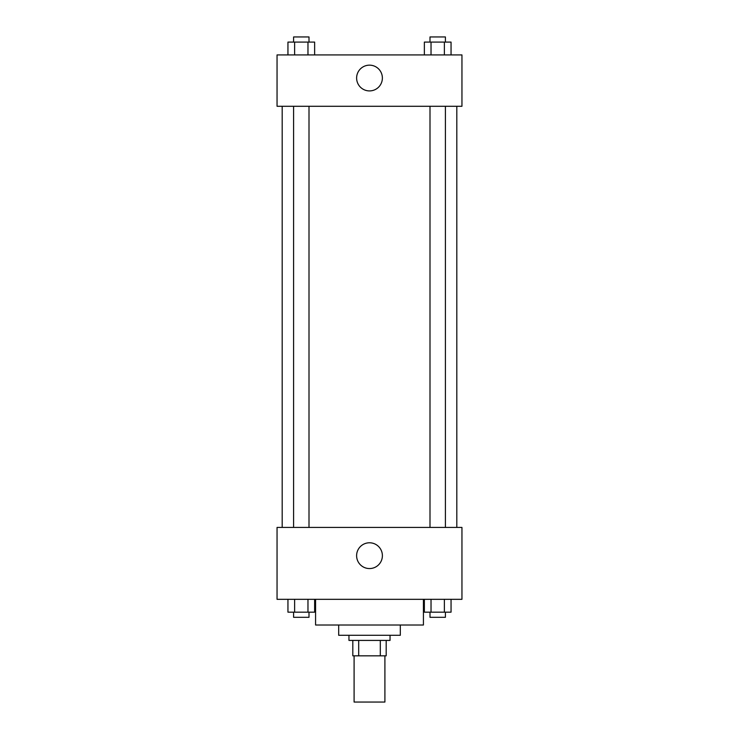 <?xml version="1.0" encoding="UTF-8"?>
<svg xmlns="http://www.w3.org/2000/svg" width="739" height="739" viewBox="0 0 739 739"><rect width="100%" height="100%" fill="white"/><g stroke="black" fill="none" stroke-linecap="round" stroke-linejoin="round"><path stroke-width="1.11" d="M354.092 655.826L354.092 702.05L384.908 702.05L384.908 655.826M380.308 640.417L380.308 655.826L352.808 655.826L352.808 640.417M380.308 655.826L386.192 655.826L386.192 640.417L386.192 655.826M390.044 635.281L390.044 640.417L348.956 640.417L348.956 635.281M358.692 640.417L358.692 655.826M400.316 625.009L400.316 635.281L338.684 635.281L338.684 625.009M423.429 599.329L423.429 625.009L315.571 625.009L315.571 599.329M461.949 599.329L277.051 599.329L277.051 527.434L461.949 527.434L461.949 599.329M369.5 568.559A12.877 12.877 0 0 1 358.341 549.234A12.877 12.877 0 0 1 380.659 549.234A12.877 12.877 0 0 1 369.5 568.559M456.813 106.287L456.813 527.434M429.996 527.434L429.996 106.287M309.004 106.287L309.004 527.434M461.949 106.287L277.051 106.287L277.051 54.926L461.949 54.926L461.949 106.287M382.377 78.038A12.877 12.877 0 0 1 363.061 89.188A12.877 12.877 0 0 1 363.061 66.88A12.877 12.877 0 0 1 382.377 78.038M451.049 54.926L451.049 42.086L424.362 42.086L424.362 54.926M444.379 42.086L444.379 54.926M431.031 42.086L431.031 54.926M429.996 42.086L429.996 36.95L445.405 36.95L445.405 42.086M314.638 54.926L314.638 42.086L287.951 42.086L287.951 54.926M307.969 42.086L307.969 54.926M294.621 42.086L294.621 54.926M293.595 42.086L293.595 36.95L309.004 36.95L309.004 42.086M451.049 599.329L451.049 612.169L424.362 612.169L424.362 599.329M444.379 599.329L444.379 612.169M431.031 599.329L431.031 612.169M445.405 612.169L445.405 617.305L429.996 617.305L429.996 612.169M314.638 599.329L314.638 612.169L287.951 612.169L287.951 599.329M307.969 599.329L307.969 612.169M294.621 599.329L294.621 612.169M309.004 612.169L309.004 617.305L293.595 617.305L293.595 612.169M282.187 106.287L282.187 527.434M445.405 527.434L445.405 106.287M293.595 106.287L293.595 527.434"/></g></svg>
